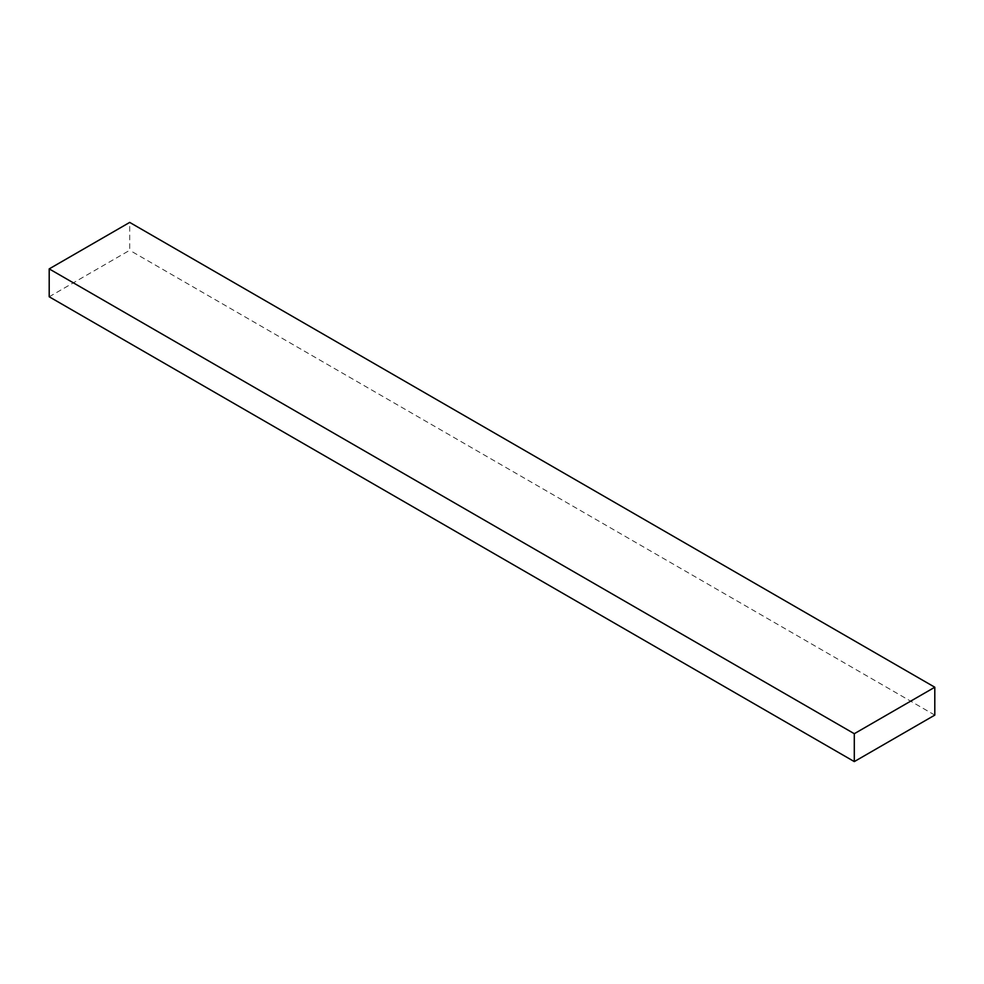 <?xml version="1.0" encoding="UTF-8"?>
<svg xmlns="http://www.w3.org/2000/svg" width="984" height="984" viewBox="0 0 984 984"><rect width="100%" height="100%" fill="white"/><g stroke="black" fill="none" stroke-linecap="round" stroke-linejoin="round"><path stroke-width="0.74" stroke-dasharray="4.92 3.69" d="M49.2 296.774L129.703 250.293L129.703 222.409M934.8 715.11L129.703 250.293"/><path stroke-width="1.48" d="M934.8 687.226L129.703 222.409L49.2 268.89L49.2 296.774L854.296 761.591L934.8 715.11L934.8 687.226L854.296 733.707L854.296 761.591M854.296 733.707L49.2 268.89"/></g></svg>
